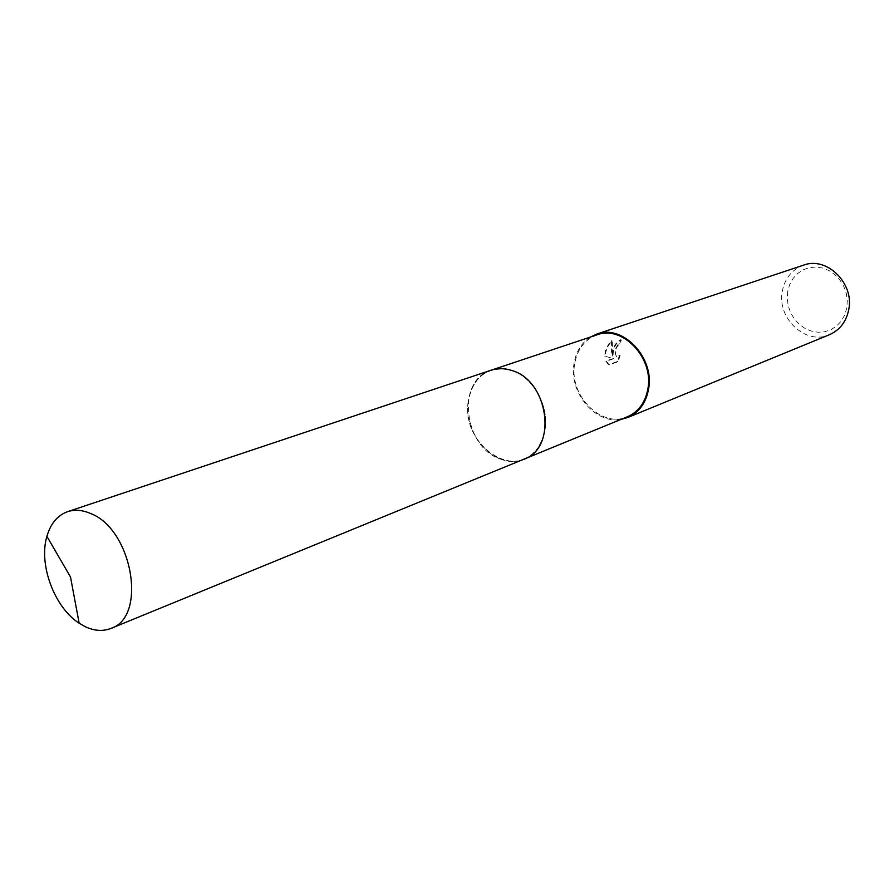 <?xml version="1.0" encoding="UTF-8"?>
<svg xmlns="http://www.w3.org/2000/svg" width="894" height="894" viewBox="0 0 894 894"><rect width="100%" height="100%" fill="white"/><g stroke="black" fill="none" stroke-linecap="round" stroke-linejoin="round"><path stroke-width="0.67" stroke-dasharray="4.47 3.35" d="M468.154 401.954C462.991 435.613 497.522 471.406 524.152 459.08L532.377 454.051L538.333 447.38L543.027 438.004L545.195 428.74C549.117 403.406 530.433 373.714 508.116 369.468L499.433 368.686L491.141 370.205C478.134 375.212 470.479 385.795 468.154 401.954C461.203 444.508 514.955 481.732 537.495 448.564L542.49 439.457L545.195 428.751C549.117 403.406 530.433 373.714 508.116 369.468C486.068 366.886 472.747 377.715 468.154 401.954M597.036 334.837C584.497 339.631 577.01 349.543 574.551 364.551C569.132 395.852 601.807 428.584 627.454 416.749M612.513 350.783L612.424 355.89L611.44 351.152L611.462 340.759L608.266 344.671L605.473 350.504L604.679 356.069L612.982 358.505L605.774 361.075L608.479 364.696L617.318 361.5L619.497 355.466L616.178 356.505L614.882 349.945L617.598 344.995L619.386 343.777L620.659 339.754C617.072 341.184 614.346 344.861 612.513 350.783M803.583 265.138C792.017 269.507 784.932 278.179 782.328 291.142C776.607 318.208 805.796 345.576 829.42 334.725M590.409 337.049C581.245 343.017 575.736 352.113 573.892 364.339C569.109 393.014 595.683 424.426 620.995 419.398M787.692 291.511L787.223 298.674L788.229 305.882L790.665 312.788L794.408 319.046L799.281 324.354L805.036 328.444L811.417 331.126L818.088 332.244L824.737 331.741L831.029 329.64L836.639 326.019L841.276 321.058L844.707 315.001L846.752 308.151L847.288 300.853L846.294 293.5L843.813 286.449L839.969 280.079L834.974 274.715L829.073 270.636L822.581 268.021L815.831 267.027L809.171 267.675L802.935 269.932L797.426 273.665L792.911 278.682L789.614 284.728L787.692 291.511M620.157 355.678L618 361.724L609.16 364.92L606.434 361.299L613.642 358.717L605.339 356.27C605.54 350.37 607.808 345.263 612.155 340.972L613.083 356.091C613.061 348.057 615.81 342.681 621.33 339.966L620.034 343.978L618.257 345.207C614.86 349.688 614.39 353.532 616.838 356.717L619.497 355.466M620.034 343.978L619.386 343.777M609.16 364.92L608.479 364.696M618 361.724L617.318 361.5M621.33 339.966L620.659 339.754M613.083 356.091L612.424 355.89M606.434 361.299L605.774 361.075M613.642 358.717L612.982 358.505M605.339 356.27L604.679 356.069M612.144 340.972L611.462 340.759M491.141 370.194C455.918 379.939 463.628 447.805 500.763 459.192C508.898 462.064 516.698 462.042 524.152 459.091L524.823 458.812M616.178 356.505L616.838 356.717M491.141 370.205L491.823 369.982"/><path stroke-width="1.34" d="M524.823 458.812L627.454 416.749C638.674 411.754 645.513 402.289 647.971 388.354C653.737 357.555 622.202 324.88 597.036 334.837L491.823 369.982M620.995 419.398L627.789 417.487L829.42 334.725C839.734 330.143 846.16 321.862 848.697 309.872C854.608 283.387 826.771 256.12 803.583 265.138L596.801 334.065L590.409 337.049M627.789 417.487C639.199 412.391 646.161 402.758 648.664 388.577C654.542 357.209 622.436 323.941 596.801 334.065M90.417 513.435C82.293 509.949 74.694 509.368 67.598 511.67C57.529 515.324 50.634 523.56 46.901 536.366C38.42 564.438 54.4 607.473 79.153 623.207L85.053 626.593C94.261 630.952 102.899 631.555 110.957 628.404C147.588 617.005 132.323 529.024 90.417 513.435M110.957 628.404L524.152 459.091C557.789 447.95 548.637 380.531 511.703 370.451C504.562 368.138 497.701 368.049 491.141 370.194L67.598 511.67M46.901 536.366L70.514 577.01L79.153 623.207"/></g></svg>
